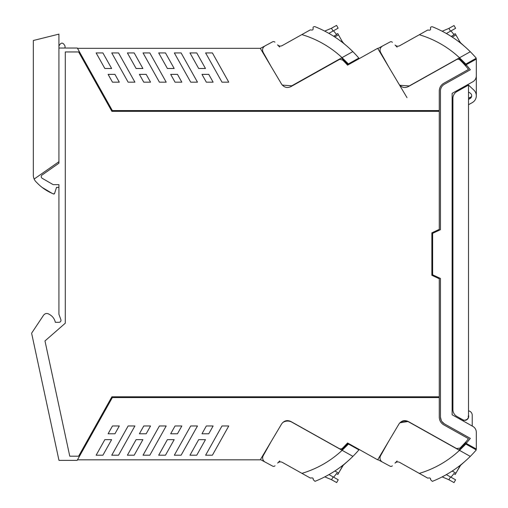 <?xml version="1.0" encoding="UTF-8"?>
<svg xmlns="http://www.w3.org/2000/svg" width="508" height="508" viewBox="0 0 508 508"><rect width="100%" height="100%" fill="white"/><g stroke="black" fill="none" stroke-linecap="round" stroke-linejoin="round"><path stroke-width="0.76" d="M473.024 81.648L452.139 93.351L452.139 414.788L472.827 426.377A6.826 6.826 0 0 1 476.32 432.333L476.32 449.053L466.388 443.49A1.168 1.168 0 0 1 466.173 443.332A100.667 100.667 0 0 0 470.319 438.379L444.43 423.882C441.871 422.332 440.544 420.065 440.442 417.074L440.442 278.441L432.638 274.809L432.638 233.337L440.442 229.699L440.442 91.065A7.798 7.798 0 0 1 444.43 84.258L470.319 69.761A100.667 100.667 0 0 0 466.173 64.808A1.168 1.168 0 0 0 466.077 66.434A100.654 100.654 0 0 1 468.56 69.406L467.97 68.669M474.986 79.858L475.729 78.581M460.718 419.595L460.718 418.579L462.712 419.697A3.899 3.899 0 0 0 464.617 420.192L462.496 420.592M460.718 89.44L460.718 88.544L459.873 89.021L459.873 89.916M472.827 81.763A6.826 6.826 0 0 0 476.32 75.813L476.314 76.111M466.173 64.808A1.168 1.168 0 0 1 466.388 64.649L476.32 59.087L476.314 76.041M468.516 410.87A4.388 4.388 0 0 1 472.224 415.207L472.224 426.034M464.617 420.192A3.899 3.899 0 0 0 468.516 416.293L468.516 415.049A4.096 4.096 0 0 1 464.972 420.376M460.007 448.1L456.546 448.545L460.007 448.1L466.077 441.706A100.673 100.673 0 0 0 468.484 438.69A100.673 100.673 0 0 1 466.084 441.706A1.168 1.168 0 0 0 466.173 443.332M476.275 94.983A7.798 7.798 0 0 0 476.32 94.183L476.32 75.825M469.525 97.955L471.576 96.603L468.516 98.222L468.516 97.231M444.43 423.882L441.757 421.411M441.357 420.738L440.442 417.074M443.859 83.236A8.973 8.973 0 0 0 439.268 91.065A8.973 8.973 0 0 1 443.859 83.236L468.56 69.406M58.922 48.044L77.33 48.044L112.338 110.566L439.268 110.566L439.268 91.065M54.559 193.478L53.505 193.948A0.781 0.781 0 0 0 54.559 193.478L56.553 187.344L54.559 193.478A0.781 0.781 0 0 1 53.505 193.948L51.981 193.281A46.793 46.793 0 0 1 36.671 182.455A9.747 9.747 0 0 1 33.318 175.101L33.318 40.507L58.922 34.125L58.922 163.22L42.062 175.019A1.949 1.949 0 0 0 42.208 178.308L53.207 184.658L58.922 184.658L58.922 314.287L60.89 319.697C61.176 321.196 60.566 322.072 59.055 322.313L55.353 322.313C54.527 318.783 52.527 316.141 49.352 314.389C47.181 312.947 45.25 313.22 43.561 315.214L31.794 332.924A0.781 0.781 0 0 0 31.68 333.521L58.979 460.375L77.172 460.375L112.338 397.58L439.268 397.58L439.268 417.074A8.973 8.973 0 0 0 443.859 424.904L468.484 438.69M464.953 442.976L465.906 442.976M465.906 65.164L464.96 65.164M465.601 65.888L466.077 66.434A100.654 100.654 0 0 0 460.007 60.039A2.927 2.927 0 0 0 456.546 59.595L408.21 86.665C404.476 88.322 401.415 87.497 399.009 84.201L377.66 48.317L347.58 65.164A100.616 100.616 0 0 0 342.627 60.039L339.795 59.334A2.927 2.927 0 0 0 339.166 59.595L290.83 86.665C287.211 88.303 284.143 87.478 281.629 84.201L260.28 48.317L77.483 48.317M63.163 325.063L65.297 323.196L65.297 51.943L78.619 51.943L111.881 111.341L439.268 111.341L439.268 229.381L431.864 232.835L431.864 275.304L439.268 278.759L439.268 396.799L111.881 396.799L78.619 456.197L69.767 456.197L44.977 340.951L63.163 325.063M77.483 459.823L260.28 459.823L281.629 423.939C284.036 420.643 287.103 419.824 290.83 421.475L339.058 448.481A2.934 2.934 0 0 0 342.627 448.1L347.58 442.976L377.66 459.823L399.009 423.939C401.415 420.643 404.476 419.824 408.21 421.475L399.847 422.815A8.579 8.579 0 0 1 409.194 422.186L459.505 450.361L465.836 444.075L464.591 443.376M456.546 448.545L408.21 421.475M134.912 425.971L118.542 455.206L111.754 455.206L128.13 425.971L134.912 425.971M104.845 439.642L96.133 455.206L102.914 455.206L111.633 439.642L104.845 439.642M119.31 425.971L112.478 425.971L108.109 433.775L114.941 433.775L119.31 425.971M221.99 425.971L228.771 425.971L212.401 455.206L205.613 455.206L221.99 425.971M201.968 433.775L208.756 433.775L213.125 425.971L206.343 425.971L201.968 433.775M205.473 439.642L196.755 455.206L189.967 455.206L198.685 439.642L205.473 439.642M139.395 433.775L143.764 425.971L150.552 425.971L146.183 433.775L139.395 433.775M127.394 455.206L136.112 439.642L142.9 439.642L134.182 455.206L127.394 455.206M174.327 455.206L190.703 425.971L197.485 425.971L181.115 455.206L174.327 455.206M170.682 433.775L175.05 425.971L181.839 425.971L177.47 433.775L170.682 433.775M158.68 455.206L167.399 439.642L174.187 439.642L165.468 455.206L158.68 455.206M143.04 455.206L159.417 425.971L166.199 425.971L149.828 455.206L143.04 455.206M399.504 85.033L406.997 97.625M198.685 68.497L205.473 68.497L196.755 52.934L189.967 52.934L198.685 68.497M119.31 82.169L114.941 74.365L108.109 74.365L112.478 82.169L119.31 82.169M111.754 52.934L118.542 52.934L134.912 82.169L128.13 82.169L111.754 52.934M127.394 52.934L134.182 52.934L142.9 68.497L136.112 68.497L127.394 52.934M228.771 82.169L212.401 52.934L205.613 52.934L221.99 82.169L228.771 82.169M175.05 82.169L181.839 82.169L177.47 74.365L170.682 74.365L175.05 82.169M167.399 68.497L174.187 68.497L165.468 52.934L158.68 52.934L167.399 68.497M206.343 82.169L213.125 82.169L208.756 74.365L201.968 74.365L206.343 82.169M150.552 82.169L146.183 74.365L139.395 74.365L143.764 82.169L150.552 82.169M104.845 68.497L111.633 68.497L102.914 52.934L96.133 52.934L104.845 68.497M159.417 82.169L166.199 82.169L149.828 52.934L143.04 52.934L159.417 82.169M174.327 52.934L190.703 82.169L197.485 82.169L181.115 52.934L174.327 52.934M58.922 46.095C60.96 42.145 62.998 42.145 65.043 46.095L65.043 48.044M341.547 449.986L347.79 443.649L347.243 443.344L347.58 442.976L342.627 448.1M306.273 32.118L301.841 34.601L310.21 29.915L311.036 29.953C312.611 30.283 313.296 29.756 313.093 28.365C312.82 27.159 313.411 26.581 314.884 26.632A113.093 113.093 0 0 1 352.819 51.606L342.043 57.639L348.38 63.925L347.688 64.313A100.609 100.609 0 0 0 341.446 57.975L347.688 64.313L347.104 64.643L347.58 65.164M464.591 64.764L465.163 64.446A100.609 100.609 0 0 0 458.921 58.109L465.163 64.446L465.855 64.059L459.518 57.772A101.27 101.27 0 0 0 419.316 34.735L399.733 45.701A3.899 3.899 0 0 1 395.034 45.022C396.443 46.304 398.012 46.533 399.733 45.701M465.855 64.059L476.294 58.21A113.093 113.093 0 0 0 470.294 51.74L409.213 85.947L399.79 85.261M423.748 32.252L419.316 34.735L427.685 30.048L428.511 30.086C430.085 30.416 430.771 29.889 430.568 28.499C430.289 27.292 430.886 26.714 432.359 26.759A113.093 113.093 0 0 1 470.294 51.74L459.518 57.772M397.123 47.161L395.034 45.022M392.392 42.31A1.949 1.949 0 0 0 390.074 41.948L377.8 48.546M458.635 41.593L459.435 41.148A11.703 11.703 0 0 0 462.14 44.355M465.703 47.403L466.3 47.943M459.435 41.148L460.623 42.85L464.141 46.031M455.251 33.68L453.885 34.442L455.251 33.68L459.378 41.046L456.825 36.487M460.623 42.85L460.286 42.431M451.161 36.398L454.127 34.741L450.99 30.905M382.48 46.031C380.079 47.65 379.457 49.784 380.613 52.438L388.633 66.758M442.163 31.229L447.916 28.816A19.501 19.501 0 0 0 448.92 28.365L450.501 31.178L446.354 33.503M450.501 31.178L455.6 28.321L454.038 25.533L448.92 28.365M279.648 47.028L277.559 44.888C278.968 46.171 280.537 46.399 282.257 45.568A3.899 3.899 0 0 1 277.559 44.888M274.917 42.177A1.949 1.949 0 0 0 272.599 41.821L260.337 48.406L270.897 66.154L263.138 52.305C261.982 49.651 262.604 47.517 265.005 45.898L272.599 41.821L265.005 45.898M352.825 51.606A113.093 113.093 0 0 1 358.819 58.077L348.38 63.925M341.16 41.465L341.96 41.015A11.703 11.703 0 0 0 344.665 44.221M344.837 44.367L346.647 45.885M348.234 47.276L348.825 47.809M344.557 44.133L342.811 42.297M341.96 41.015L343.148 42.723M337.776 33.547L336.41 34.315L337.776 33.547L341.903 40.913M282.257 85.084L291.738 85.814L342.043 57.639A101.27 101.27 0 0 0 301.841 34.601L282.257 45.568M333.686 36.265L336.652 34.608L333.515 30.772M352.819 51.606L342.043 57.639M333.026 31.045L338.131 28.188L336.569 25.4L331.445 28.232L333.026 31.045L328.879 33.369M324.688 31.102L330.441 28.689A19.501 19.501 0 0 0 331.445 28.232M423.729 475.882L419.297 473.399L427.666 478.085L428.492 478.047C430.066 477.717 430.752 478.244 430.549 479.635L432.34 481.368A113.093 113.093 0 0 0 476.282 449.923L465.836 444.075M397.104 460.972L395.014 463.112A3.899 3.899 0 0 1 399.713 462.432L419.297 473.399C434.473 468.827 447.878 461.15 459.505 450.361L470.281 456.394A113.093 113.093 0 0 1 462.172 463.74L464.293 461.95M382.467 462.102L390.055 466.179L377.8 459.594L388.277 441.985L380.594 455.695A4.68 4.68 0 0 0 382.467 462.102L390.055 466.179A1.949 1.949 0 0 0 392.373 465.823M458.908 450.025L465.144 443.687M465.696 460.724L466.439 460.051L465.696 460.718M466.287 460.191L465.436 460.947M464.642 461.651L460.61 465.277L456.806 471.646M462.166 463.74A11.703 11.703 0 0 1 462.172 463.74L460.61 465.277L462.172 463.74A113.093 113.093 0 0 1 462.121 463.779A11.703 11.703 0 0 0 459.416 466.985L455.962 473.151M458.622 466.535L459.416 466.985M452.203 471.049L455.962 473.158L455.238 474.453L453.866 473.685M459.359 467.087L458.997 467.735M470.281 456.394L459.505 450.361M443.027 476.44A113.093 113.093 0 0 1 442.144 476.898L447.897 479.311A19.501 19.501 0 0 1 448.907 479.768L450.482 476.955L446.335 474.631A113.093 113.093 0 0 1 443.027 476.44M451.148 471.735A113.093 113.093 0 0 1 446.335 474.631M395.63 462.598L395.021 463.105M455.587 479.812L454.025 482.6L455.587 479.812L450.482 476.955M450.977 477.228L454.108 473.392M454.025 482.6L448.907 479.768M347.79 443.649L358.921 449.885A113.093 113.093 0 0 1 352.92 456.355L342.144 450.323L348.482 444.036M306.375 475.844L282.359 462.394A3.899 3.899 0 0 0 277.66 463.074L279.749 460.934M265.106 462.064L272.701 466.147L260.439 459.556L270.916 441.947L263.239 455.657A4.68 4.68 0 0 0 265.106 462.064L272.701 466.147A1.949 1.949 0 0 0 275.019 465.785M282.531 422.745A8.579 8.579 0 0 1 291.84 422.148L342.144 450.323C330.517 461.112 317.119 468.789 301.942 473.361L310.312 478.047L311.137 478.009C312.712 477.679 313.398 478.206 313.195 479.596L314.985 481.33A113.093 113.093 0 0 0 352.92 456.355A113.093 113.093 0 0 1 344.811 463.702L347.059 461.804L343.249 465.245L339.452 471.608M348.228 460.781L349.079 460.013M348.926 460.153L348.342 460.68M344.024 464.407L343.249 465.245M341.262 466.503L342.062 466.947A11.703 11.703 0 0 1 344.767 463.74A113.093 113.093 0 0 0 344.811 463.702M342.062 466.947L337.877 474.415L336.512 473.653M352.92 456.355L342.144 450.323M325.672 476.402A113.093 113.093 0 0 1 324.79 476.866L330.543 479.279A19.501 19.501 0 0 1 331.546 479.73L333.127 476.917L328.981 474.593A113.093 113.093 0 0 1 325.672 476.402M333.788 471.697A113.093 113.093 0 0 1 328.981 474.593M331.546 479.73L336.664 482.562L338.233 479.774L333.127 476.917M333.616 477.19L336.753 473.354M464.96 420.18L466.776 419.545M468.128 418.401L468.128 417.995L468.128 418.401M468.128 416.293L468.516 416.293L468.516 85.071L456.908 91.573A7.798 7.798 0 0 0 452.92 98.381L452.92 409.645A7.798 7.798 0 0 0 456.908 416.446L462.712 419.697M468.516 99.409L470.065 98.546A3.169 3.169 0 0 0 470.154 93.072L468.516 92.081M468.516 104.718L472.332 102.584A7.798 7.798 0 0 0 473.862 90.1L468.516 85.071M56.553 187.344L58.922 187.344L58.922 184.658M58.922 163.22L58.922 161.703L34.15 179.045M51.981 193.281L42.024 187.344M459.873 419.119L459.873 418.103M452.222 37.084L455.981 34.976M334.747 36.951L338.506 34.849M334.848 471.011L338.607 473.119"/></g></svg>
